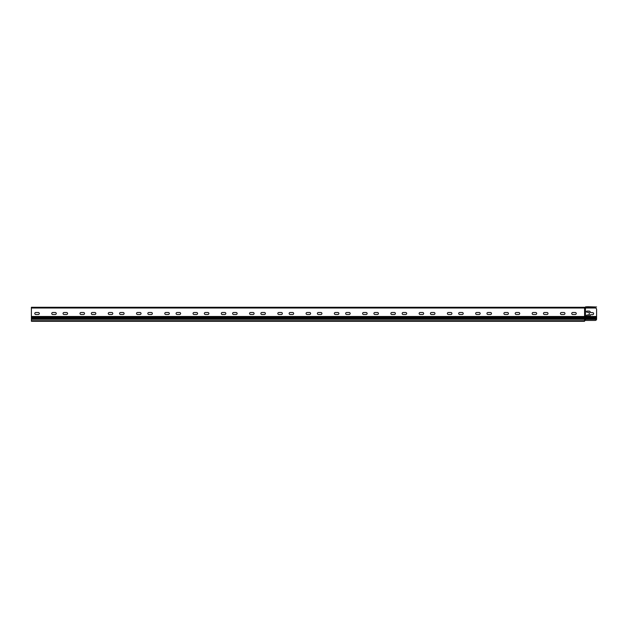 <?xml version="1.0" encoding="UTF-8"?>
<svg xmlns="http://www.w3.org/2000/svg" width="628" height="628" viewBox="0 0 628 628"><rect width="100%" height="100%" fill="white"/><g stroke="black" fill="none" stroke-linecap="round" stroke-linejoin="round"><path stroke-width="0.94" d="M595.187 320.429L585.437 320.429L585.437 307.995L595.187 307.995A1.413 1.413 0 0 1 596.6 309.408L596.569 319.299A1.413 1.413 0 0 1 595.187 320.429L584.59 320.429L584.59 321.277L31.4 321.277L31.4 316.473L584.59 316.473L584.59 307.288L585.013 307.273M589.252 312.509L586.992 312.226A0.565 0.565 0 0 1 586.426 311.661A0.565 0.565 0 0 1 586.992 311.096L588.97 311.096A1.413 1.413 0 0 1 590.383 312.509L592.644 312.65A0.989 0.989 0 0 1 593.633 313.639A0.989 0.989 0 0 1 592.644 314.628L590.383 314.769A1.413 1.413 0 0 1 588.97 316.182L586.992 316.182A0.565 0.565 0 0 1 586.426 315.617A0.565 0.565 0 0 1 586.992 315.052L589.252 314.769L589.252 312.509L589.252 314.769M584.59 307.571L585.013 307.563A1.021 1.021 0 0 1 585.72 307.846A1.021 1.021 0 0 0 585.924 307.995L31.4 307.995L31.4 316.473M596.6 318.843L596.569 319.299L585.013 319.299L585.013 316.473L584.59 317.179L31.4 317.179M590.383 314.769A1.413 1.413 0 0 1 588.97 316.182M586.992 316.182A0.565 0.565 0 0 1 586.426 315.617A0.565 0.565 0 0 1 586.992 315.052L588.97 315.052M592.644 312.65A0.989 0.989 0 0 1 593.633 313.639A0.989 0.989 0 0 1 592.644 314.628M588.97 311.096A1.413 1.413 0 0 1 590.383 312.509M586.992 312.226A0.565 0.565 0 0 1 586.426 311.661A0.565 0.565 0 0 1 586.992 311.096M585.013 320.429L584.59 317.179L596.6 317.179M31.4 319.299L584.59 319.299L584.59 320.429M35.78 314.487A0.989 0.989 0 0 1 34.791 313.498A0.989 0.989 0 0 1 35.78 312.509L38.324 312.509A0.989 0.989 0 0 1 39.313 313.498A0.989 0.989 0 0 1 38.324 314.487L35.78 314.487M64.04 314.487A0.989 0.989 0 0 1 63.051 313.498A0.989 0.989 0 0 1 64.04 312.509L66.584 312.509A0.989 0.989 0 0 1 67.573 313.498A0.989 0.989 0 0 1 66.584 314.487L64.04 314.487M92.3 314.487A0.989 0.989 0 0 1 91.311 313.498A0.989 0.989 0 0 1 92.3 312.509L94.844 312.509A0.989 0.989 0 0 1 95.833 313.498A0.989 0.989 0 0 1 94.844 314.487L92.3 314.487M120.56 314.487A0.989 0.989 0 0 1 119.571 313.498A0.989 0.989 0 0 1 120.56 312.509L123.104 312.509A0.989 0.989 0 0 1 124.093 313.498A0.989 0.989 0 0 1 123.104 314.487L120.56 314.487M148.82 314.487A0.989 0.989 0 0 1 147.831 313.498A0.989 0.989 0 0 1 148.82 312.509L151.364 312.509A0.989 0.989 0 0 1 152.353 313.498A0.989 0.989 0 0 1 151.364 314.487L148.82 314.487M177.08 314.487A0.989 0.989 0 0 1 176.091 313.498A0.989 0.989 0 0 1 177.08 312.509L179.624 312.509A0.989 0.989 0 0 1 180.613 313.498A0.989 0.989 0 0 1 179.624 314.487L177.08 314.487M205.34 314.487A0.989 0.989 0 0 1 204.351 313.498A0.989 0.989 0 0 1 205.34 312.509L207.884 312.509A0.989 0.989 0 0 1 208.873 313.498A0.989 0.989 0 0 1 207.884 314.487L205.34 314.487M233.6 314.487A0.989 0.989 0 0 1 232.611 313.498A0.989 0.989 0 0 1 233.6 312.509L236.144 312.509A0.989 0.989 0 0 1 237.133 313.498A0.989 0.989 0 0 1 236.144 314.487L233.6 314.487M261.86 314.487A0.989 0.989 0 0 1 260.871 313.498A0.989 0.989 0 0 1 261.86 312.509L264.404 312.509A0.989 0.989 0 0 1 265.393 313.498A0.989 0.989 0 0 1 264.404 314.487L261.86 314.487M290.12 314.487A0.989 0.989 0 0 1 289.131 313.498A0.989 0.989 0 0 1 290.12 312.509L292.664 312.509A0.989 0.989 0 0 1 293.653 313.498A0.989 0.989 0 0 1 292.664 314.487L290.12 314.487M318.38 314.487A0.989 0.989 0 0 1 317.391 313.498A0.989 0.989 0 0 1 318.38 312.509L320.924 312.509A0.989 0.989 0 0 1 321.913 313.498A0.989 0.989 0 0 1 320.924 314.487L318.38 314.487M346.64 314.487A0.989 0.989 0 0 1 345.651 313.498A0.989 0.989 0 0 1 346.64 312.509L349.184 312.509A0.989 0.989 0 0 1 350.173 313.498A0.989 0.989 0 0 1 349.184 314.487L346.64 314.487M374.9 314.487A0.989 0.989 0 0 1 373.911 313.498A0.989 0.989 0 0 1 374.9 312.509L377.444 312.509A0.989 0.989 0 0 1 378.433 313.498A0.989 0.989 0 0 1 377.444 314.487L374.9 314.487M403.16 314.487A0.989 0.989 0 0 1 402.171 313.498A0.989 0.989 0 0 1 403.16 312.509L405.704 312.509A0.989 0.989 0 0 1 406.693 313.498A0.989 0.989 0 0 1 405.704 314.487L403.16 314.487A0.989 0.989 0 0 1 402.171 313.498A0.989 0.989 0 0 1 403.16 312.509M431.42 314.487A0.989 0.989 0 0 1 430.431 313.498A0.989 0.989 0 0 1 431.42 312.509L433.964 312.509A0.989 0.989 0 0 1 434.953 313.498A0.989 0.989 0 0 1 433.964 314.487L431.42 314.487A0.989 0.989 0 0 1 430.431 313.498A0.989 0.989 0 0 1 431.42 312.509M459.68 314.487A0.989 0.989 0 0 1 458.691 313.498A0.989 0.989 0 0 1 459.68 312.509L462.224 312.509A0.989 0.989 0 0 1 463.213 313.498A0.989 0.989 0 0 1 462.224 314.487L459.68 314.487M487.94 314.487A0.989 0.989 0 0 1 486.951 313.498A0.989 0.989 0 0 1 487.94 312.509L490.484 312.509A0.989 0.989 0 0 1 491.473 313.498A0.989 0.989 0 0 1 490.484 314.487L487.94 314.487M516.2 314.487A0.989 0.989 0 0 1 515.211 313.498A0.989 0.989 0 0 1 516.2 312.509L518.744 312.509A0.989 0.989 0 0 1 519.733 313.498A0.989 0.989 0 0 1 518.744 314.487L516.2 314.487M544.46 314.487A0.989 0.989 0 0 1 543.471 313.498A0.989 0.989 0 0 1 544.46 312.509L547.004 312.509A0.989 0.989 0 0 1 547.993 313.498A0.989 0.989 0 0 1 547.004 314.487L544.46 314.487M572.72 314.487A0.989 0.989 0 0 1 571.731 313.498A0.989 0.989 0 0 1 572.72 312.509L575.264 312.509A0.989 0.989 0 0 1 576.253 313.498A0.989 0.989 0 0 1 575.264 314.487L572.72 314.487M563.96 312.509A0.989 0.989 0 0 1 564.949 313.498A0.989 0.989 0 0 1 563.96 314.487L561.416 314.487A0.989 0.989 0 0 1 560.427 313.498A0.989 0.989 0 0 1 561.416 312.509L563.96 312.509M535.7 312.509A0.989 0.989 0 0 1 536.689 313.498A0.989 0.989 0 0 1 535.7 314.487L533.156 314.487A0.989 0.989 0 0 1 532.167 313.498A0.989 0.989 0 0 1 533.156 312.509L535.7 312.509M507.44 312.509A0.989 0.989 0 0 1 508.429 313.498A0.989 0.989 0 0 1 507.44 314.487L504.896 314.487A0.989 0.989 0 0 1 503.907 313.498A0.989 0.989 0 0 1 504.896 312.509L507.44 312.509M479.18 312.509A0.989 0.989 0 0 1 480.169 313.498A0.989 0.989 0 0 1 479.18 314.487L476.636 314.487A0.989 0.989 0 0 1 475.647 313.498A0.989 0.989 0 0 1 476.636 312.509L479.18 312.509M450.92 312.509A0.989 0.989 0 0 1 451.909 313.498A0.989 0.989 0 0 1 450.92 314.487L448.376 314.487A0.989 0.989 0 0 1 447.387 313.498A0.989 0.989 0 0 1 448.376 312.509L450.92 312.509M422.66 312.509A0.989 0.989 0 0 1 423.649 313.498A0.989 0.989 0 0 1 422.66 314.487L420.116 314.487A0.989 0.989 0 0 1 419.127 313.498A0.989 0.989 0 0 1 420.116 312.509L422.66 312.509M394.4 312.509A0.989 0.989 0 0 1 395.389 313.498A0.989 0.989 0 0 1 394.4 314.487L391.856 314.487A0.989 0.989 0 0 1 390.867 313.498A0.989 0.989 0 0 1 391.856 312.509L394.4 312.509M366.14 312.509A0.989 0.989 0 0 1 367.129 313.498A0.989 0.989 0 0 1 366.14 314.487L363.596 314.487A0.989 0.989 0 0 1 362.607 313.498A0.989 0.989 0 0 1 363.596 312.509L366.14 312.509M337.88 312.509A0.989 0.989 0 0 1 338.869 313.498A0.989 0.989 0 0 1 337.88 314.487L335.336 314.487A0.989 0.989 0 0 1 334.347 313.498A0.989 0.989 0 0 1 335.336 312.509L337.88 312.509M309.62 312.509A0.989 0.989 0 0 1 310.609 313.498A0.989 0.989 0 0 1 309.62 314.487L307.076 314.487A0.989 0.989 0 0 1 306.087 313.498A0.989 0.989 0 0 1 307.076 312.509L309.62 312.509M281.36 312.509A0.989 0.989 0 0 1 282.349 313.498A0.989 0.989 0 0 1 281.36 314.487L278.816 314.487A0.989 0.989 0 0 1 277.827 313.498A0.989 0.989 0 0 1 278.816 312.509L281.36 312.509M253.1 312.509A0.989 0.989 0 0 1 254.089 313.498A0.989 0.989 0 0 1 253.1 314.487L250.556 314.487A0.989 0.989 0 0 1 249.567 313.498A0.989 0.989 0 0 1 250.556 312.509L253.1 312.509M224.84 312.509A0.989 0.989 0 0 1 225.829 313.498A0.989 0.989 0 0 1 224.84 314.487L222.296 314.487A0.989 0.989 0 0 1 221.307 313.498A0.989 0.989 0 0 1 222.296 312.509L224.84 312.509M196.58 312.509A0.989 0.989 0 0 1 197.569 313.498A0.989 0.989 0 0 1 196.58 314.487L194.036 314.487A0.989 0.989 0 0 1 193.047 313.498A0.989 0.989 0 0 1 194.036 312.509L196.58 312.509M168.32 312.509A0.989 0.989 0 0 1 169.309 313.498A0.989 0.989 0 0 1 168.32 314.487L165.776 314.487A0.989 0.989 0 0 1 164.787 313.498A0.989 0.989 0 0 1 165.776 312.509L168.32 312.509M140.06 312.509A0.989 0.989 0 0 1 141.049 313.498A0.989 0.989 0 0 1 140.06 314.487L137.516 314.487A0.989 0.989 0 0 1 136.527 313.498A0.989 0.989 0 0 1 137.516 312.509L140.06 312.509M111.8 312.509A0.989 0.989 0 0 1 112.789 313.498A0.989 0.989 0 0 1 111.8 314.487L109.256 314.487A0.989 0.989 0 0 1 108.267 313.498A0.989 0.989 0 0 1 109.256 312.509L111.8 312.509M83.54 312.509A0.989 0.989 0 0 1 84.529 313.498A0.989 0.989 0 0 1 83.54 314.487L80.996 314.487A0.989 0.989 0 0 1 80.007 313.498A0.989 0.989 0 0 1 80.996 312.509L83.54 312.509M55.28 312.509A0.989 0.989 0 0 1 56.269 313.498A0.989 0.989 0 0 1 55.28 314.487L52.736 314.487A0.989 0.989 0 0 1 51.747 313.498A0.989 0.989 0 0 1 52.736 312.509L55.28 312.509M504.896 314.487A0.989 0.989 0 0 1 503.907 313.498A0.989 0.989 0 0 1 504.896 312.509M533.156 314.487A0.989 0.989 0 0 1 532.167 313.498A0.989 0.989 0 0 1 533.156 312.509M561.416 314.487A0.989 0.989 0 0 1 560.427 313.498A0.989 0.989 0 0 1 561.416 312.509M31.4 307.995L31.4 307.288L584.59 307.288M595.187 307.995L586.426 307.846A1.021 1.021 0 0 1 585.72 307.563A1.036 1.036 0 0 0 585.461 307.382M584.872 307.571A1.028 1.028 0 0 0 585.579 307.288A1.028 1.028 0 0 1 586.285 307.006L596.6 307.006L587.274 306.723M586.285 306.723A1.311 1.311 0 0 0 585.382 307.084A0.746 0.746 0 0 1 584.872 307.288M31.4 318.592L596.6 318.592M585.013 307.995L585.013 316.473L596.6 316.473M596.6 317.886L31.4 317.886M584.59 320.712L31.4 320.712"/></g></svg>
